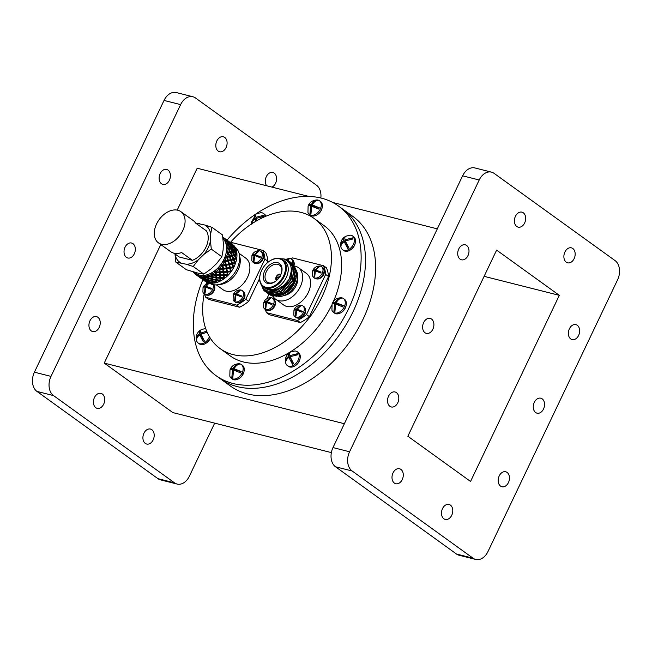 <?xml version="1.0" encoding="UTF-8"?>
<svg xmlns="http://www.w3.org/2000/svg" width="652" height="652" viewBox="0 0 652 652"><rect width="100%" height="100%" fill="white"/><g stroke="black" fill="none" stroke-linecap="round" stroke-linejoin="round"><path stroke-width="0.98" d="M202.845 279.659A104.597 70.807 -54.2 0 0 216.04 375.658L220.4 378.804A104.597 70.807 -54.2 0 0 237.377 386.636A104.597 70.807 -54.2 0 0 346.514 323.938A104.597 70.807 -54.2 0 0 342.765 209.129L352.887 216.431A104.597 70.807 -54.2 0 1 356.636 331.232A104.597 70.807 -54.2 0 1 247.499 393.938A104.597 70.807 -54.2 0 1 230.515 386.098L220.4 378.804A104.597 70.807 -54.2 0 0 237.377 386.636A104.597 70.807 -54.2 0 0 346.514 323.938A104.597 70.807 -54.2 0 0 342.765 209.129L338.404 205.983A104.597 70.807 -54.2 0 0 321.428 198.151A104.597 70.807 -54.2 0 0 227.035 240.132M542.171 398.845A7.726 5.493 -75.8 0 1 543.923 408.046A7.726 5.493 -75.8 0 1 537.02 413.172A7.726 5.493 -75.8 0 1 535.642 412.529A7.726 5.493 -75.8 0 1 533.898 403.327A7.726 5.493 -75.8 0 1 540.801 398.201A7.726 5.493 -75.8 0 1 542.171 398.845M431.518 319.04A7.726 5.493 -75.8 0 1 433.27 328.241A7.726 5.493 -75.8 0 1 426.367 333.376A7.726 5.493 -75.8 0 1 424.99 332.732A7.726 5.493 -75.8 0 1 423.246 323.531A7.726 5.493 -75.8 0 1 430.149 318.396A7.726 5.493 -75.8 0 1 431.518 319.04M572.79 248.493A7.726 5.493 -75.8 0 1 574.534 257.687A7.726 5.493 -75.8 0 1 567.631 262.821A7.726 5.493 -75.8 0 1 566.262 262.177A7.726 5.493 -75.8 0 1 564.51 252.976A7.726 5.493 -75.8 0 1 571.413 247.85A7.726 5.493 -75.8 0 1 572.79 248.493M450.393 505.088A7.726 5.493 -75.8 0 1 452.146 514.289A7.726 5.493 -75.8 0 1 445.243 519.416A7.726 5.493 -75.8 0 1 443.865 518.772A7.726 5.493 -75.8 0 1 442.121 509.571A7.726 5.493 -75.8 0 1 449.024 504.444A7.726 5.493 -75.8 0 1 450.393 505.088M400.907 469.399A7.726 5.493 -75.8 0 1 402.659 478.592A7.726 5.493 -75.8 0 1 395.756 483.727A7.726 5.493 -75.8 0 1 394.378 483.083A7.726 5.493 -75.8 0 1 392.626 473.882A7.726 5.493 -75.8 0 1 399.537 468.747A7.726 5.493 -75.8 0 1 400.907 469.399M523.295 212.797A7.726 5.493 -75.8 0 1 525.047 221.998A7.726 5.493 -75.8 0 1 518.144 227.132A7.726 5.493 -75.8 0 1 516.767 226.488A7.726 5.493 -75.8 0 1 515.023 217.287A7.726 5.493 -75.8 0 1 521.926 212.153A7.726 5.493 -75.8 0 1 523.295 212.797M466.612 245.462A7.726 5.493 -75.8 0 1 468.364 254.663A7.726 5.493 -75.8 0 1 461.461 259.798A7.726 5.493 -75.8 0 1 460.092 259.154A7.726 5.493 -75.8 0 1 458.34 249.952A7.726 5.493 -75.8 0 1 465.243 244.818A7.726 5.493 -75.8 0 1 466.612 245.462M396.424 392.618A7.726 5.493 -75.8 0 1 398.176 401.819A7.726 5.493 -75.8 0 1 391.273 406.954A7.726 5.493 -75.8 0 1 389.896 406.31A7.726 5.493 -75.8 0 1 388.152 397.109A7.726 5.493 -75.8 0 1 395.055 391.974A7.726 5.493 -75.8 0 1 396.424 392.618M507.077 472.423A7.726 5.493 -75.8 0 1 508.829 481.624A7.726 5.493 -75.8 0 1 501.926 486.751A7.726 5.493 -75.8 0 1 500.549 486.107A7.726 5.493 -75.8 0 1 498.804 476.905A7.726 5.493 -75.8 0 1 505.707 471.779A7.726 5.493 -75.8 0 1 507.077 472.423M577.264 325.267A7.726 5.493 -75.8 0 1 579.017 334.468A7.726 5.493 -75.8 0 1 572.114 339.594A7.726 5.493 -75.8 0 1 570.744 338.95A7.726 5.493 -75.8 0 1 568.992 329.749A7.726 5.493 -75.8 0 1 575.895 324.623A7.726 5.493 -75.8 0 1 577.264 325.267M126.415 257.344A7.726 5.493 104.2 0 0 127.784 257.988A7.726 5.493 104.2 0 0 134.695 252.862A7.726 5.493 104.2 0 0 132.943 243.661A7.726 5.493 104.2 0 0 131.565 243.017A7.726 5.493 104.2 0 0 124.662 248.143A7.726 5.493 104.2 0 0 126.415 257.344M271.957 187.108A7.726 5.493 104.2 0 0 276.456 180.359A7.726 5.493 104.2 0 0 274.207 173.106A7.726 5.493 104.2 0 0 272.838 172.462A7.726 5.493 104.2 0 0 266.285 176.716A7.726 5.493 104.2 0 0 266.652 185.771M145.29 443.384A7.726 5.493 104.2 0 0 146.667 444.036A7.726 5.493 104.2 0 0 153.57 438.902A7.726 5.493 104.2 0 0 151.818 429.701A7.726 5.493 104.2 0 0 150.441 429.057A7.726 5.493 104.2 0 0 143.538 434.191A7.726 5.493 104.2 0 0 145.29 443.384M95.803 407.696A7.726 5.493 104.2 0 0 97.172 408.339A7.726 5.493 104.2 0 0 104.075 403.213A7.726 5.493 104.2 0 0 102.331 394.012A7.726 5.493 104.2 0 0 100.954 393.368A7.726 5.493 104.2 0 0 94.051 398.494A7.726 5.493 104.2 0 0 95.803 407.696M218.192 151.101A7.726 5.493 104.2 0 0 219.561 151.745A7.726 5.493 104.2 0 0 226.472 146.618A7.726 5.493 104.2 0 0 224.72 137.417A7.726 5.493 104.2 0 0 223.343 136.773A7.726 5.493 104.2 0 0 216.44 141.9A7.726 5.493 104.2 0 0 218.192 151.101M161.509 183.766A7.726 5.493 104.2 0 0 162.886 184.41A7.726 5.493 104.2 0 0 169.789 179.284A7.726 5.493 104.2 0 0 168.037 170.082A7.726 5.493 104.2 0 0 166.667 169.439A7.726 5.493 104.2 0 0 159.756 174.565A7.726 5.493 104.2 0 0 161.509 183.766M91.321 330.923A7.726 5.493 104.2 0 0 92.69 331.566A7.726 5.493 104.2 0 0 99.601 326.432A7.726 5.493 104.2 0 0 97.849 317.239A7.726 5.493 104.2 0 0 96.472 316.595A7.726 5.493 104.2 0 0 89.569 321.721A7.726 5.493 104.2 0 0 91.321 330.923M331.363 452.602L172.829 412.577L104.23 363.099L344.362 423.727M177.205 210.099L197.181 168.232L308.934 196.448M332.683 202.446L437.313 228.86M160.783 244.533L104.23 363.099M320.849 198.004A14.597 10.375 104.2 0 0 316.464 185.209L195.502 97.971A14.597 10.375 104.2 0 0 192.91 96.749A14.597 10.375 104.2 0 0 180.62 104.613L50.995 376.383A14.597 10.375 104.2 0 0 53.545 395.601L174.508 482.839A14.597 10.375 104.2 0 0 177.1 484.053A14.597 10.375 104.2 0 0 189.382 476.188L214.687 423.14M192.91 96.749L176.325 92.56A14.597 10.375 104.2 0 0 164.035 100.424L180.62 104.613M164.035 100.424L34.409 372.194A14.597 10.375 104.2 0 0 36.952 391.412L157.914 478.649A14.597 10.375 104.2 0 0 160.514 479.864L177.1 484.053M494.086 173.35L615.048 260.588A14.597 10.375 -75.8 0 1 617.591 279.806L487.965 551.576A14.597 10.375 -75.8 0 1 475.675 559.44A14.597 10.375 -75.8 0 1 473.083 558.218L352.121 470.98A14.597 10.375 -75.8 0 1 349.578 451.771L479.204 180.001A14.597 10.375 -75.8 0 1 491.486 172.136A14.597 10.375 -75.8 0 1 494.086 173.35M475.675 559.44L459.089 555.251A14.597 10.375 -75.8 0 1 456.498 554.029L335.535 466.791A14.597 10.375 -75.8 0 1 332.985 447.582L462.618 175.812A14.597 10.375 -75.8 0 1 474.901 167.947L491.486 172.136M559.326 295.34L470.548 481.453L407.842 436.237L496.62 250.115L559.326 295.34L484.11 276.342M204.206 293.84A80.269 54.336 -54.2 0 0 220.107 348.6A80.269 54.336 -54.2 0 0 233.139 354.615A80.269 54.336 -54.2 0 0 316.888 306.489A80.269 54.336 -54.2 0 0 314.011 218.387A80.269 54.336 -54.2 0 0 300.979 212.373A80.269 54.336 -54.2 0 0 230.335 242.511M220.107 348.6L230.27 355.927A80.269 54.336 -54.2 0 0 243.302 361.942A80.269 54.336 -54.2 0 0 331.64 305.307M216.04 375.658A104.597 70.807 -54.2 0 0 233.017 383.498A104.597 70.807 -54.2 0 0 342.161 320.792A104.597 70.807 -54.2 0 0 338.404 205.983M333.433 301.436A80.269 54.336 -54.2 0 0 324.174 225.714L314.011 218.387M274.215 294.761L274.443 294.924A16.683 11.296 -54.2 0 0 274.924 295.242M277.809 296.31A16.683 11.296 -54.2 0 0 288.795 292.781A16.683 11.296 -54.2 0 0 296.456 282.161A16.683 11.296 -54.2 0 0 296.636 271.232M293.164 267.312A16.683 11.296 125.8 0 1 293.954 268.078M294.166 268.331A16.683 11.296 125.8 0 1 294.655 268.983M295.332 270.172A16.683 11.296 125.8 0 1 295.837 271.493M296.057 272.34A16.683 11.296 125.8 0 1 295.079 281.664M287.988 291.558A16.683 11.296 125.8 0 1 281.656 295.038M277.654 295.552A16.683 11.296 125.8 0 1 275.918 295.291A16.683 11.296 125.8 0 1 275.877 295.274M276.668 296.326L272.732 295.38M272.454 295.242L271.053 294.256M270.914 294.125L270.148 293.335M269.773 294.794L272.935 296.261L284.443 293.465L293.881 282.202L295.6 268.991L291.591 262.919M266.872 298.697L269.015 294.199L272.748 296.13L284.256 293.327L293.693 282.072L295.413 268.86L290.8 262.397M268.233 293.685L271.403 295.152L282.911 292.357L292.34 281.093L294.06 267.882L290.058 261.811M267.491 293.098L271.216 295.022L282.723 292.218L292.153 280.963L293.873 267.752L289.268 261.289M266.701 292.577L269.863 294.044L281.371 291.248L290.808 279.985L292.528 266.774L288.518 260.702M265.959 291.99L269.675 293.913L281.183 291.11L290.621 279.855L292.34 266.644L288.428 260.637L285.226 259.146L282.707 258.795M265.185 291.485L268.331 292.935L273.147 293.001A19.307 13.073 -54.2 0 1 268.241 292.878A19.307 13.073 -54.2 0 1 265.111 291.428A19.307 13.073 -54.2 0 1 263.579 290.034L268.176 292.34C272.911 292.87 277.556 290.751 282.112 286A17.906 12.119 125.8 0 1 267.996 291.028A17.906 12.119 125.8 0 1 265.095 289.692A17.906 12.119 125.8 0 1 262.78 287.157L262.088 285.82M261.248 284.728L263.579 290.034M284.003 260.686A16.716 11.32 125.8 0 1 285.511 278.966A16.716 11.32 125.8 0 1 267.793 289.472A16.716 11.32 125.8 0 1 264.492 287.744M280.678 258.73L283.824 258.991L287.092 260.49L290.336 264.769C291.599 267.842 291.525 271.745 290.116 276.472C288.983 280.058 286.75 283.62 283.408 287.157C279.488 290.466 278.404 291.648 273.147 293.001M268.322 262.014A16.683 11.296 125.8 0 1 268.42 261.941A16.683 11.296 125.8 0 1 280.067 258.542A16.683 11.296 125.8 0 1 282.772 259.798L284.614 261.126A16.683 11.296 125.8 0 1 285.217 279.439A16.683 11.296 125.8 0 1 267.809 289.439A16.683 11.296 125.8 0 1 265.103 288.184L263.253 286.856A16.683 11.296 125.8 0 1 260.759 272.56A16.683 11.296 125.8 0 1 260.8 272.438M282.772 259.798A16.683 11.296 125.8 0 1 283.367 278.102A16.683 11.296 125.8 0 1 265.967 288.102A16.683 11.296 125.8 0 1 263.253 286.856M279.431 258.828A16.064 10.872 125.8 0 1 283.596 275.829A16.064 10.872 125.8 0 1 265.853 287.296A16.064 10.872 125.8 0 1 260.841 272.324A16.064 10.872 125.8 0 1 268.216 262.096A16.064 10.872 125.8 0 1 279.431 258.828M267.687 283.457A11.736 7.946 125.8 0 1 264.639 271.036A11.736 7.946 125.8 0 1 277.605 262.658A11.736 7.946 125.8 0 1 281.265 273.595A11.736 7.946 125.8 0 1 275.877 281.069A11.736 7.946 125.8 0 1 267.687 283.457M281.175 273.848A10.465 7.082 -54.2 0 0 279.692 265.242A10.465 7.082 -54.2 0 0 277.825 264.337A10.465 7.082 -54.2 0 0 266.831 270.743A10.465 7.082 -54.2 0 0 267.45 282.21A10.465 7.082 -54.2 0 0 268.983 282.878A10.465 7.082 -54.2 0 0 276.089 280.906M280.336 276.366L280.36 274.182A3.708 2.51 125.8 0 1 280.898 274.443A3.708 2.51 125.8 0 1 280.93 274.468L280.898 274.443M277.059 280.042A3.089 2.095 125.8 0 1 276.587 277.002L278.151 277.776A1.85 1.255 -54.2 0 0 278.045 279.015M278.151 277.776L278.706 278.217M278.901 277.964L276.66 276.831A3.089 2.095 125.8 0 1 279.969 274.696L280.156 276.318M280.001 276.309A1.85 1.255 -54.2 0 0 278.265 277.548M294.598 266.04A19.462 13.17 125.8 0 1 298.404 267.646A19.462 13.17 125.8 0 1 300.287 286.774A19.462 13.17 125.8 0 1 275.641 299.211A19.462 13.17 125.8 0 1 273.017 296.285M275.641 299.211L283.62 304.973A19.462 13.17 -54.2 0 0 308.274 292.536A19.462 13.17 -54.2 0 0 306.391 273.4L298.404 267.646M290.939 258.771A38.313 25.933 125.8 0 1 292.609 257.915L323.514 265.714L326.416 267.809A38.313 25.933 125.8 0 1 328.551 276.521L309.398 316.676A38.313 25.933 125.8 0 1 300.311 322.553L269.406 314.753L266.497 312.658A38.313 25.933 125.8 0 1 265.34 309.472M323.514 265.714A38.313 25.933 125.8 0 1 325.65 274.427L328.551 276.521M325.65 274.427L306.497 314.582L309.398 316.676M306.497 314.582A38.313 25.933 125.8 0 1 297.402 320.458L300.311 322.553M297.402 320.458L266.497 312.658M284.394 295.397A13.342 9.03 -54.2 0 0 297.548 277.157M296.415 282.275A16.064 10.872 125.8 0 1 296.375 282.397A16.064 10.872 125.8 0 1 288.991 292.626A16.064 10.872 125.8 0 1 288.893 292.699M286.587 291.917A13.342 9.03 -54.2 0 0 295.217 278.616M295.226 276.301A13.342 9.03 -54.2 0 0 294.459 273.392M293.889 272.397A13.342 9.03 -54.2 0 0 292.984 271.33M280.099 274.728A3.089 2.095 125.8 0 1 280.662 275.046M275.503 295.169A16.683 11.296 125.8 0 1 274.484 294.785M275.91 295.323A16.716 11.32 -54.2 0 0 277.467 295.568M279.83 295.478A16.716 11.32 -54.2 0 0 280.327 295.397M281.477 295.128A16.716 11.32 -54.2 0 0 287.304 292.129M287.019 292.357L287.573 291.917A16.716 11.32 -54.2 0 0 295.25 281.273L287.019 292.357L277.931 296.285M293.816 265.12L296.652 271.289L295.519 280.523M282.112 286L278.909 288.608L268.249 291.216L265.25 289.806M291.175 271.517L289.178 279.26L279.553 290.279M291.998 276.872L290.719 280.368L282.006 290.808M293.539 277.98L292.251 281.477L283.547 291.917M279.537 293.979L272.145 294.329M271.762 294.191L270.018 293.245M295.071 279.089L293.791 282.585L285.087 293.025M281.069 295.087L273.685 295.438M273.302 295.299L271.305 294.166M271.509 294.305L273.775 295.307M274.296 295.438L284.671 292.764L293.408 282.308L294.989 270.05L293.922 267.369M276.562 280.458L276.595 280.474A3.708 2.51 125.8 0 1 276.562 280.458A3.708 2.51 125.8 0 1 276.163 276.896L276.587 277.002M276.872 277.141L276.244 276.725A3.708 2.51 125.8 0 1 280.23 274.15L280.336 274.223M280.23 274.15L279.969 274.696M276.244 276.725L276.66 276.831M194.239 272.202L195.967 273.449A22.087 14.955 -54.2 0 0 199.553 275.103A22.087 14.955 -54.2 0 0 222.006 262.821A22.087 14.955 -54.2 0 0 222.976 238.608M209.007 282.854L209.031 282.87A22.087 14.955 -54.2 0 0 212.617 284.525A22.087 14.955 -54.2 0 0 235.657 271.305A22.087 14.955 -54.2 0 0 234.891 247.059M216.309 284.875L222.911 289.643A19.462 13.17 -54.2 0 0 226.073 291.102A19.462 13.17 -54.2 0 0 246.374 279.431A19.462 13.17 -54.2 0 0 245.682 258.078L239.072 253.31M158.436 242.846L170.775 251.745A19.218 13.007 -54.2 0 0 173.897 253.18A19.218 13.007 -54.2 0 0 181.598 252.536L192.389 260.319A19.218 13.007 -54.2 0 0 206.423 230.898L195.633 223.114A19.218 13.007 125.8 0 0 193.261 220.572L180.914 211.672A19.218 13.007 -54.2 0 0 177.8 210.229A19.218 13.007 -54.2 0 0 157.743 221.753A19.218 13.007 -54.2 0 0 158.436 242.846A19.218 13.007 -54.2 0 0 161.557 244.28A19.218 13.007 -54.2 0 0 181.606 232.764A19.218 13.007 -54.2 0 0 180.914 211.672M192.389 260.319L179.202 256.986L173.937 253.196M193.326 271.965A23.105 15.64 -54.2 0 0 194.239 273.139L195.404 273.457L194.695 273.522L194.345 272.569L194.239 273.139M197.931 275.829A23.105 15.64 -54.2 0 0 199.724 276.448A23.105 15.64 -54.2 0 0 199.838 276.472L200.808 277.597L198.029 275.967L197.776 275.071L197.328 275.446L197.98 275.331L197.36 275.625L197.882 276.089L195.975 274.712A23.105 15.64 -54.2 0 1 195.168 274.068L195.103 273.327L194.695 273.522M195.975 274.712A23.105 15.64 -54.2 0 0 196.757 275.225L198.681 275.975M197.328 275.446L196.822 274.582L196.757 275.225M208.787 282.927L205.869 281.24L206.88 282.283A23.105 15.64 -54.2 0 0 208.673 282.895A23.105 15.64 -54.2 0 0 208.787 282.927L209.463 282.699M205.706 281.68L204.924 281.167A23.105 15.64 -54.2 0 0 205.706 281.68L206.44 281.509M225.03 278.013A22.087 14.955 -54.2 0 0 225.127 277.939A22.087 14.955 -54.2 0 0 235.274 263.873A22.087 14.955 -54.2 0 0 235.323 263.742M232.829 245.07L232.764 244.321A23.105 15.64 -54.2 0 0 231.957 243.677L230.066 242.316M234.899 246.872A23.105 15.64 -54.2 0 0 233.693 245.25L232.381 244.63L234.899 246.872L234.891 247.581M235.421 248.575L235.225 247.556L234.475 247.573L234.696 246.872M236.529 251.933L236.309 250.099A23.105 15.64 -54.2 0 0 235.551 248.086L235.062 247.564L233.131 247.654L233.4 246.953L231.232 244.582L230.36 244.598L230.572 243.897L228.265 241.656L231.444 243.954L231.533 244.687L231.68 243.987L229.235 241.884L231.68 243.987M236.863 255.763L236.945 253.872A23.105 15.64 -54.2 0 0 236.66 251.55L236.244 250.979L233.978 251.191L234.37 250.515L232.495 247.931L231.59 247.874L231.925 247.181L229.903 244.696L229.015 244.679L229.284 243.978L227.116 241.607L226.244 241.631L225.951 240.417L225.274 240.653L226.187 241.036L225.812 241.639L226.831 241.623L226.244 241.631L229.569 244.744L236.171 254.606L236.611 253.962L234.891 251.289M236.399 259.895L236.774 258.013A23.105 15.64 -54.2 0 0 236.969 255.486L236.627 254.883L234.052 255.136L234.524 254.524L232.968 251.786L232.055 251.631L232.487 250.987L230.775 248.322L229.863 248.216L230.246 247.548L228.379 244.956L227.475 244.899L227.361 243.652L226.635 243.824L227.442 244.37L226.92 245.005L230.947 244.59L230.36 244.598L228.021 241.631L227.116 241.607M204.516 279.504L204.263 278.526L201.338 277.206L201.639 278.045L204.516 279.504L205.201 279.341L204.565 276.538L211.892 278.926L221.476 280.45A23.105 15.64 -54.2 0 0 223.742 278.991L225.209 277.874A23.105 15.64 -54.2 0 0 227.32 275.992L228.648 274.622A23.105 15.64 -54.2 0 0 230.506 272.406L231.647 270.841A23.105 15.64 -54.2 0 0 233.172 268.38L234.06 266.684A23.105 15.64 -54.2 0 0 235.193 264.093L235.796 262.348A23.105 15.64 -54.2 0 0 236.472 259.732L236.195 259.105L233.326 259.333L233.881 258.803L232.634 255.983L231.729 255.731L232.242 255.152L230.841 252.365L229.928 252.169L230.409 251.558L228.852 248.811L227.939 248.665L227.996 247.418L227.23 247.515L227.915 248.216L227.246 248.836L230.352 248.42L235.845 258.697L236.366 258.127L234.964 255.339M235.168 264.15L235.494 263.253L234.744 262.943L235.323 262.471L234.223 259.635M208.811 278.176L208.281 275.812L215.763 277.304L223.978 277.801L224.508 278.42L225.258 277.833M210.563 282.903L209.537 283.033L208.958 281.02L208.379 281.501L205.453 280.181L205.763 281.02L210.14 283.172A23.105 15.64 -54.2 0 0 212.291 283.278L213.09 283.196L212.576 280.743L217.605 282.234A23.105 15.64 -54.2 0 0 219.936 281.265L221.607 280.327M212.886 283.009L212.805 282.479L213.774 283.155A23.105 15.64 -54.2 0 0 216.056 282.715L217.833 282.039M213.09 283.196L214.092 282.911M200.498 276.505L201.256 276.937L200.955 275.967L200.498 276.505L199.846 275.763L199.838 276.472M201.199 276.725A23.105 15.64 -54.2 0 0 203.342 276.823L204.011 277.067L204.483 275.983L204.052 276.676L203.277 276.073L203.342 276.823M204.858 277.002L204.483 275.983M204.826 276.709A23.105 15.64 -54.2 0 0 207.116 276.261L207.801 276.424L208.216 275.111L207.841 275.935L206.961 275.494L207.116 276.261M208.681 276.155L208.216 275.111M208.656 275.788A23.105 15.64 -54.2 0 0 210.987 274.81L211.672 274.899L211.998 273.392L211.704 274.321L210.743 274.052L210.987 274.81M212.674 276.888L211.998 273.392M212.528 273.995A23.105 15.64 -54.2 0 0 214.793 272.536L215.47 272.56L215.649 270.906L215.47 271.9L214.459 271.811L214.793 272.536M212.552 274.435L216.513 274.761L215.747 271.86L216.309 271.925L216.26 271.419L215.649 270.906M216.26 271.419A23.105 15.64 -54.2 0 0 218.371 269.537L219.023 269.504L219.023 267.752L218.966 268.787L217.939 268.868L218.371 269.537M216.309 271.925L220.148 271.892L219.871 269.455L219.17 268.811L219.781 268.73L219.7 268.168L219.023 267.752M219.7 268.168A23.105 15.64 -54.2 0 0 221.566 265.951L222.169 265.877L221.957 264.068L222.047 265.111L221.036 265.348L221.566 265.951M219.781 268.73L223.416 268.404L222.968 265.772L222.193 265.209L222.813 264.981L222.699 264.386L221.957 264.068M222.699 264.386A23.105 15.64 -54.2 0 0 224.223 261.925L224.777 261.819L224.337 260.026L224.581 261.028L223.612 261.403L224.223 261.925M222.813 264.981L226.187 264.443L225.502 261.68L224.671 261.216L225.282 260.857L225.111 260.229L224.337 260.026M225.111 260.229A23.105 15.64 -54.2 0 0 226.244 257.638L227.083 256.529L226.057 255.796L226.456 256.733L225.559 257.222L226.244 257.638M226.847 255.894A23.105 15.64 -54.2 0 0 227.532 253.278L228.127 252.185L227.035 251.566L227.581 252.397L226.79 252.968L227.532 253.278M227.825 251.558A23.105 15.64 -54.2 0 0 228.029 249.04M227.996 247.418A23.105 15.64 -54.2 0 0 227.711 245.103M227.361 243.652A23.105 15.64 -54.2 0 0 226.603 241.639M225.951 240.417A23.105 15.64 -54.2 0 0 224.744 238.803L227.328 240.979L227.409 241.713L227.564 241.02L225.119 238.909L228.298 241.207L228.412 241.973L228.493 241.289L226.456 239.797M224.19 238.347L224.288 238.999L224.378 238.314L223.212 238.135L224.19 238.347L223.978 238.893L224.744 238.803M223.815 237.874A23.105 15.64 -54.2 0 0 223.008 237.23A23.105 15.64 -54.2 0 0 222.797 237.075M198.656 276.644L201.338 278.437L198.656 276.644M204.932 280.564L201.745 278.274L204.598 279.765L204.932 280.564L205.649 280.417M200.808 277.597L201.533 277.442M209.414 282.609L208.681 279.504L208.135 280.034L208.322 281.183L205.372 279.904L204.842 278.054L204.263 278.526M208.322 281.183L209.194 281.534L208.281 275.812L207.841 275.935M208.632 282.471L208.379 281.501M209.259 281.86L212.291 283.278M213.098 282.944L212.576 280.743L212.202 282.642L212.805 282.479L212.25 283.009M195.551 273.767L194.785 273.612M198.697 276.513L197.898 276.089M205.461 281.403L202.275 279.113L205.461 281.403L206.219 281.273L205.6 281.566M202.104 278.298L201.476 278.6L202.006 279.064L198.819 276.766L201.981 279.048L202.796 278.95M209.316 282.316L208.721 282.74M202.813 279.48L202.022 279.056M224.378 238.314L225.136 239.447L225.16 238.779L223.008 237.23M225.16 238.779L225.657 239.284M228.493 241.289L229.251 242.422L229.276 241.753L225.951 239.349M229.276 241.753L229.773 242.251M227.564 241.02L228.298 241.207M226.456 240.93L227.328 240.979M226.187 241.036L225.812 241.639L226.244 241.631M230.05 242.308L232.764 244.321M232.528 244.94L232.617 244.255M230.572 243.897L231.444 243.954M229.284 243.978L230.295 243.905M227.801 244.207L228.966 244.019M228.371 248.021L229.838 247.646L228.004 245.038M229.838 247.646L229.863 248.216L233.693 247.711L235.714 250.841L236.04 250.148L234.019 247.67M227.442 244.37L226.92 245.005M231.925 247.181L233.082 246.994L230.947 244.59L229.903 244.696M233.082 246.994L233.131 247.654L235.062 247.564L234.475 247.573L232.136 244.598L231.232 244.582M233.4 246.953L234.418 246.872M228.379 244.956L229.569 244.744M230.246 247.548L231.558 247.255M228.127 252.185L229.903 251.696L228.387 248.942M229.903 251.696L234.973 263.457L232.715 263.995L231.81 263.465M227.915 248.216L227.246 248.836M232.495 247.931L233.693 247.711M234.37 250.515L235.682 250.221M230.775 248.322L232.12 248.004M232.487 250.987L233.954 250.612M228.852 248.811L230.352 248.42M230.409 251.558L232.03 251.11M227.083 256.529L229.765 255.828L228.518 253.009L227.605 252.756L236.244 250.979M229.17 255.992L227.955 253.163M227.581 252.397L226.79 252.968M232.968 251.786L234.475 251.395M234.524 254.524L236.154 254.076M230.841 252.365L232.503 251.908M232.242 255.152L234.027 254.663M228.518 253.009L230.335 252.511M229.765 255.828L231.696 255.307M225.282 260.857L228.33 260.189L227.385 257.361L226.505 257.002L229.211 256.358L230.621 259.977L231.199 259.496L230.107 256.668L229.211 256.358L236.627 254.883M226.741 257.516L227.695 260.498M226.456 256.733L225.559 257.222M236.366 258.127L236.774 258.013M232.634 255.983L234.451 255.478M233.881 258.803L235.812 258.273M230.107 256.668L232.079 256.13M231.199 259.496L233.286 258.958M227.385 257.361L229.504 256.823M228.33 260.189L230.563 259.659M236.961 254.736L236.171 254.606L236.839 254.443M223.416 268.404L226.937 267.956L224.671 261.216L227.735 260.613L227.907 261.175L227.735 260.613L230.621 259.977L231.851 263.579L232.454 263.163L231.501 260.327L230.621 259.977L235.845 258.697L236.195 259.105M225.437 264.573L224.777 261.819M224.581 261.028L223.612 261.403M229.406 263.824L228.591 261.02L227.735 260.613L228.787 264.182L231.778 263.318L232.022 264.142L231.851 263.579L235.665 262.732M226.187 264.443L228.689 263.97L227.817 260.898M228.689 263.97L229.683 267.711L228.787 264.182L231.851 263.579L232.911 267.157L233.522 266.798L232.715 263.995M235.323 262.471L235.796 262.348M231.501 260.327L233.62 259.789M232.454 263.163L234.687 262.626M228.591 261.02L230.857 260.49M225.502 261.68L227.907 261.175M236.627 258.917L235.845 258.697L236.643 258.494M219.023 269.504L219.276 271.917L223.897 271.697L222.193 265.209L225.568 264.736L226.146 268.062M222.601 268.485L222.169 265.877M222.047 265.111L221.036 265.348M223.897 271.697L227.54 271.371L225.568 264.736L232.022 264.142L233.017 267.76L230.49 268.216L229.683 267.711L230.303 267.41L229.626 264.647M233.522 266.798L234.06 266.684M235.193 264.093L234.973 263.457M230.303 267.41L232.805 266.945M226.374 265.25L228.901 264.785M226.937 267.956L229.553 267.54M222.968 265.772L225.608 265.372M216.513 274.761L220.425 274.899L219.17 268.811L222.797 268.559L223.049 271.754M218.966 268.787L217.939 268.868M220.425 274.899L224.264 274.859L222.797 268.559L226.309 268.176L226.717 271.46M224.068 278.746L224.337 275.56L223.677 274.867L223.294 271.778L223.4 274.883L228.013 274.671L226.309 268.176L229.683 267.711L230.433 271.15L229.683 267.711L233.946 266.961M231.093 271.631L230.433 271.15L231.052 270.922L230.49 268.216M231.052 270.922L231.647 270.841M233.172 268.38L233.017 267.76M227.083 268.738L229.724 268.347M227.54 271.371L230.262 271.036M223.538 269.162L226.285 268.844M219.871 269.455L222.715 269.243M220.148 271.892L220.572 271.876M233.628 267.556L232.911 267.157L233.229 268.339M216.668 277.41L215.47 271.9M215.616 274.704L215.47 272.56M220.629 277.728L219.561 271.9L219.537 274.883M227.654 272.128L230.409 271.819L230.506 272.406M228.013 274.671L228.648 274.622M228.013 275.307L227.409 274.753L226.92 271.525L227.173 274.72M223.986 272.43L226.831 272.21M224.264 274.859L224.94 274.834M220.213 272.585L223.139 272.479M216.358 272.585L219.341 272.601M230.645 272.275L230.409 271.819M212.797 279.121L211.704 274.321M211.77 276.741L211.672 274.899M216.798 279.855L215.983 274.622L215.763 277.304M220.792 280.376L219.863 274.834L219.732 277.679M224.337 275.56L227.255 275.446L227.32 275.992M224.541 277.866L225.209 277.874M220.669 278.355L223.709 278.502L223.677 274.867L223.66 277.85M220.474 275.56L223.465 275.576M216.554 275.38L219.594 275.535M212.585 275.014L215.649 275.315M227.548 275.796L227.409 274.753L227.255 275.446M207.906 277.923L207.801 276.424M212.927 281.142L212.226 276.611L211.892 278.926M216.92 282.096L216.179 277.198L215.885 279.708M223.742 278.991L223.709 278.502M220.743 280.841L220.099 277.597L219.887 280.278M216.7 277.98L219.773 278.282M212.707 277.418L215.796 277.874M208.705 276.635L211.794 277.255M216.823 280.384L219.936 281.265M208.974 279.969L208.461 277.768L208.086 279.667L212.022 280.898L212.397 278.779L212.576 280.743L212.022 280.898M216.888 282.455L216.35 279.578L216.008 281.9M201.085 276.375L204.198 278.217L204.842 278.054L204.565 276.538L204.052 276.676M204.198 278.217L204.011 277.067M204.899 277.377L207.939 278.347M205.078 278.567L208.086 279.667M212.829 279.602L215.91 280.23M208.844 278.6L211.916 279.398M220.352 280.988L220.294 280.173L219.911 280.841M205.135 278.893L208.135 280.034M216.056 282.715L212.959 281.574M209.194 281.534L212.202 282.642M209.023 280.344L212.063 281.314M216.57 282.43L216.513 281.754L216.04 282.365M193.228 266.497L198.379 259.757L204.019 254.321L211.289 249.105L210.449 240.849L210.645 234.035L211.924 227.303L222.495 234.924L223.326 243.18L223.131 249.993L221.851 256.725L216.7 263.465L211.061 268.901L203.799 274.117L198.868 273.367L186.382 269.724L175.812 262.104L186.187 264.223L193.228 266.497L203.799 274.117M219.153 284.476A19.462 13.17 -54.2 0 0 235.356 274.622A19.462 13.17 -54.2 0 0 239.594 256.138M211.289 249.105L221.851 256.725M211.924 227.303L204.883 225.03L195.576 223.025M174.972 253.848L175.812 262.104M199.439 223.66A22.478 15.216 -54.2 0 0 196.684 223.872M174.989 253.954A22.478 15.216 -54.2 0 0 180.743 262.854M186.187 264.223A22.478 15.216 -54.2 0 0 198.379 259.757M204.019 254.321A22.478 15.216 -54.2 0 0 210.449 240.849M210.645 234.035A22.478 15.216 -54.2 0 0 204.883 225.03M206.717 282.186L206.154 283.367M204.622 294.142A38.313 25.933 -54.2 0 0 205.787 297.328L236.692 305.128A38.313 25.933 -54.2 0 0 245.788 299.252L264.94 259.105A38.313 25.933 -54.2 0 0 262.805 250.392L231.9 242.585A38.313 25.933 -54.2 0 0 231.036 243.017M262.805 250.392L265.706 252.487A38.313 25.933 -54.2 0 1 267.842 261.199L264.94 259.105M245.788 299.252L248.689 301.346L259.635 278.412M266.864 263.253L267.842 261.199M236.692 305.128L239.594 307.222A38.313 25.933 -54.2 0 0 248.689 301.346M205.787 297.328L208.697 299.423L239.594 307.222M223.612 274.875L228.632 274.679M219.488 271.9L231.566 271.004M312.667 270.743L312.512 275.796A6.691 4.531 -54.2 0 0 313.726 277.499A6.691 4.531 -54.2 0 0 322.202 273.229A6.691 4.531 -54.2 0 0 321.55 266.652A6.691 4.531 -54.2 0 0 319.553 266.04C316.652 266.179 314.5 267.45 313.09 269.855L315.12 269.838L319.04 266.228A5.909 4.002 125.8 0 1 319.7 266.399L315.78 270.001L321.102 272.112A5.909 4.002 125.8 0 1 320.914 272.544A5.909 4.002 125.8 0 1 320.694 272.976L315.372 270.865L314.729 276.831A5.909 4.002 125.8 0 1 314.06 276.668L314.712 270.694L312.658 270.947M312.813 270.588A5.909 4.002 125.8 0 1 312.854 270.515A5.909 4.002 125.8 0 1 313.074 270.083L316.864 270.784M313.726 277.499L314.818 278.29A6.691 4.531 -54.2 0 0 323.294 274.011A6.691 4.531 -54.2 0 0 322.642 267.434L321.55 266.652M315.78 270.001L317.418 271.183L321.102 272.112M315.12 269.838L316.758 271.012M318.787 266.758L319.04 266.228M314.712 270.694L315.266 271.102M314.06 276.668L314.533 275.674M316.905 278.901A6.202 4.197 -54.2 0 0 322.862 275.845A6.202 4.197 -54.2 0 0 323.881 269.227M294.036 265.356A6.202 4.197 -54.2 0 0 293.693 261.607M298.2 318.127A6.202 4.197 -54.2 0 0 304.15 315.063A6.202 4.197 -54.2 0 0 305.177 308.453M268.013 310.499A6.202 4.197 -54.2 0 0 273.962 307.442A6.202 4.197 -54.2 0 0 274.981 300.833M293.653 264.908A6.691 4.531 -54.2 0 0 292.455 259.814L291.362 259.031A6.691 4.531 -54.2 0 0 289.358 258.42L285.837 259.325M292.65 263.783A6.691 4.531 -54.2 0 0 291.362 259.031M285.943 260.637L288.852 258.608A5.909 4.002 125.8 0 1 289.512 258.771L287.385 259.985M288.6 259.137L288.852 258.608M293.962 309.969L293.808 315.022A6.691 4.531 -54.2 0 0 295.022 316.725A6.691 4.531 -54.2 0 0 303.49 312.455A6.691 4.531 -54.2 0 0 302.846 305.878A6.691 4.531 -54.2 0 0 300.841 305.266C297.948 305.405 295.796 306.676 294.386 309.072L296.407 309.056L300.327 305.454A5.909 4.002 125.8 0 1 300.996 305.617L297.076 309.227L302.398 311.338A5.909 4.002 125.8 0 1 302.202 311.77A5.909 4.002 125.8 0 1 301.982 312.202L296.66 310.091L296.016 316.057A5.909 4.002 125.8 0 1 295.356 315.886L296 309.92L293.954 310.173M294.109 309.814A5.909 4.002 125.8 0 1 294.142 309.741A5.909 4.002 125.8 0 1 294.362 309.309L298.16 310.01M295.022 316.725L296.106 317.516A6.691 4.531 -54.2 0 0 304.582 313.237A6.691 4.531 -54.2 0 0 303.938 306.66L302.846 305.878M297.076 309.227L298.714 310.409L302.398 311.338M296.407 309.056L298.045 310.238M300.075 305.984L300.327 305.454M296 309.92L296.562 310.328M295.356 315.886L295.829 314.9M263.767 302.349L263.62 307.394A6.691 4.531 -54.2 0 0 264.826 309.105A6.691 4.531 -54.2 0 0 273.302 304.834A6.691 4.531 -54.2 0 0 272.658 298.257A6.691 4.531 -54.2 0 0 270.653 297.638C267.752 297.785 265.6 299.056 264.199 301.452L266.22 301.436L270.14 297.834A5.909 4.002 125.8 0 1 270.808 297.997L266.888 301.607L272.21 303.718A5.909 4.002 125.8 0 1 272.014 304.15A5.909 4.002 125.8 0 1 271.794 304.574L266.472 302.463L265.829 308.437A5.909 4.002 125.8 0 1 265.16 308.266L265.812 302.3L263.758 302.552M263.921 302.194A5.909 4.002 125.8 0 1 263.954 302.112A5.909 4.002 125.8 0 1 264.174 301.689L267.972 302.389M264.826 309.105L265.918 309.887A6.691 4.531 -54.2 0 0 274.394 305.617A6.691 4.531 -54.2 0 0 273.742 299.04L272.658 298.257M266.888 301.607L268.518 302.789L272.21 303.718M266.22 301.436L267.858 302.618M269.887 298.363L270.14 297.834M265.812 302.3L266.375 302.707M265.16 308.266L265.633 307.271M332.072 303.848L331.925 310.173A8.517 5.762 -54.2 0 0 333.457 312.332A8.517 5.762 -54.2 0 0 344.248 306.896A8.517 5.762 -54.2 0 0 343.425 298.526A8.517 5.762 -54.2 0 0 340.89 297.744C337.027 298.037 334.305 299.627 332.707 302.512L332.716 302.903C332.504 302.194 333.351 302.055 335.267 302.504C336.579 299.977 338.306 298.445 340.458 297.899A7.775 5.265 125.8 0 1 341.452 298.151C339.309 298.681 337.581 300.222 336.261 302.756L343.27 305.568A7.775 5.265 125.8 0 1 342.985 306.22A7.775 5.265 125.8 0 1 342.65 306.864L335.65 304.052L334.908 311.868A7.775 5.265 125.8 0 1 333.914 311.615L334.655 303.799C332.74 303.351 331.892 303.482 332.096 304.199M332.349 303.62A7.775 5.265 125.8 0 1 332.381 303.539A7.775 5.265 125.8 0 1 332.716 302.903L337.663 303.759M333.457 312.332L334.549 313.115A8.517 5.762 -54.2 0 0 345.332 307.679A8.517 5.762 -54.2 0 0 344.509 299.309L343.425 298.526M335.267 302.504L337.491 304.109M340.108 298.624L340.458 297.899M334.655 303.799L335.495 304.402M333.914 311.615L334.59 310.189M336.261 302.756L338.486 304.362L343.27 305.568M340.906 312.699A7.416 5.02 -54.2 0 0 346.122 305.47M340.947 247.157A8.517 5.762 -54.2 0 0 341.077 247.605A8.517 5.762 -54.2 0 0 342.618 249.765A8.517 5.762 -54.2 0 0 350.825 247.899A8.517 5.762 -54.2 0 0 354.248 238.559A8.517 5.762 -54.2 0 0 352.577 235.951A8.517 5.762 -54.2 0 0 350.042 235.176L345.642 236.277M345.992 236.146C344.908 236.448 344.598 237.662 345.055 239.789L352.756 237.858A7.775 5.265 125.8 0 1 352.919 238.387A7.775 5.265 125.8 0 1 353.025 238.95L345.324 240.881L348.828 247.736A7.775 5.265 125.8 0 1 347.695 248.469L344.183 241.623C341.982 243.147 340.898 244.859 340.931 246.766A7.775 5.265 125.8 0 1 340.768 246.236A7.775 5.265 125.8 0 1 340.662 245.674C340.621 243.775 341.705 242.063 343.914 240.531C343.457 238.404 343.767 237.189 344.851 236.888A7.775 5.265 125.8 0 1 345.267 236.594M341.077 247.605L340.866 246.855C340.124 242.886 341.281 239.634 344.337 237.116L344.949 237.263M342.618 249.765L343.71 250.547A8.517 5.762 -54.2 0 0 351.917 248.681A8.517 5.762 -54.2 0 0 355.34 239.349A8.517 5.762 -54.2 0 0 353.669 236.741L352.577 235.951M343.914 240.531L345.576 241.729M340.662 245.674L341.094 245.397M344.183 241.623L346.041 242.96M347.695 248.469L346.668 244.304M345.055 239.789L346.016 240.49M351.012 238.982L352.756 237.858M308.103 206.04L307.948 212.365A8.517 5.762 -54.2 0 0 309.488 214.524A8.517 5.762 -54.2 0 0 310.874 215.16A8.517 5.762 -54.2 0 0 319.757 210.058A8.517 5.762 -54.2 0 0 319.447 200.71A8.517 5.762 -54.2 0 0 318.07 200.074A8.517 5.762 -54.2 0 0 316.913 199.936C313.058 200.229 310.336 201.818 308.738 204.704L308.738 205.095C308.526 204.378 309.382 204.247 311.297 204.695C312.601 202.169 314.337 200.629 316.489 200.082A7.775 5.265 125.8 0 1 317.002 200.18A7.775 5.265 125.8 0 1 317.483 200.335C315.34 200.873 313.612 202.405 312.292 204.948L319.301 207.76A7.775 5.265 125.8 0 1 318.681 209.047L311.68 206.236L310.939 214.052A7.775 5.265 125.8 0 1 310.425 213.962A7.775 5.265 125.8 0 1 309.945 213.807L310.678 205.983C308.771 205.543 307.915 205.673 308.127 206.382M308.372 205.804A7.775 5.265 125.8 0 1 308.738 205.095L313.685 205.95M309.488 214.524L310.58 215.307A8.517 5.762 -54.2 0 0 311.966 215.942A8.517 5.762 -54.2 0 0 320.841 210.84A8.517 5.762 -54.2 0 0 320.539 201.501L319.447 200.71M310.678 205.983L311.526 206.594M309.945 213.807L310.621 212.381M312.292 204.948L314.517 206.545L319.301 207.76M311.297 204.695L313.522 206.301M316.138 200.816L316.489 200.082M255.804 221.297L255.038 219.113C252.837 220.637 251.753 222.356 251.786 224.255M251.664 223.872A7.775 5.265 125.8 0 1 251.517 223.163C251.485 221.272 252.568 219.553 254.769 218.021C254.313 215.893 254.622 214.687 255.714 214.378A7.775 5.265 125.8 0 1 256.122 214.084M251.623 223.897L255.201 214.606L255.804 214.761M265.992 216.195A8.517 5.762 -54.2 0 0 264.525 214.231L263.441 213.448A8.517 5.762 -54.2 0 0 260.906 212.666L256.505 213.766M265.201 216.529A8.517 5.762 -54.2 0 0 263.441 213.448M256.847 213.644C255.763 213.938 255.454 215.152 255.91 217.287L263.612 215.347A7.775 5.265 125.8 0 1 263.881 216.44L256.179 218.379L256.969 220.62M255.038 219.113L256.896 220.457M255.91 217.287L256.872 217.98M261.868 216.48L263.612 215.347M254.769 218.021L256.432 219.219M251.517 223.163L251.949 222.886M196.562 340.466A8.517 5.762 -54.2 0 0 196.692 340.914A8.517 5.762 -54.2 0 0 198.232 343.074A8.517 5.762 -54.2 0 0 209.414 336.709M207.149 332.259L200.938 334.199L204.443 341.045A7.775 5.265 125.8 0 1 203.31 341.787L199.797 334.932C197.597 336.456 196.513 338.168 196.545 340.075A7.775 5.265 125.8 0 1 196.382 339.545A7.775 5.265 125.8 0 1 196.276 338.983C196.236 337.092 197.32 335.373 199.528 333.84C199.072 331.713 199.382 330.499 200.466 330.197A7.775 5.265 125.8 0 1 200.881 329.904M198.232 343.074L199.325 343.865A8.517 5.762 -54.2 0 0 210.262 338.095M205.673 328.486A8.517 5.762 -54.2 0 0 205.657 328.486L201.256 329.586M196.692 340.914L196.48 340.173C195.739 336.196 196.896 332.952 199.952 330.425L200.563 330.58M201.607 329.464C200.523 329.757 200.213 330.971 200.669 333.107L206.684 331.175M200.669 333.107L201.631 333.8M206.627 332.3L207.043 332.023M199.528 333.84L201.191 335.038M196.276 338.983L196.708 338.706M199.797 334.932L201.655 336.277M203.31 341.787L202.283 337.614M229.977 369.831L229.822 376.155A8.517 5.762 -54.2 0 0 231.362 378.315A8.517 5.762 -54.2 0 0 232.748 378.951A8.517 5.762 -54.2 0 0 241.631 373.849A8.517 5.762 -54.2 0 0 241.322 364.509A8.517 5.762 -54.2 0 0 239.944 363.865A8.517 5.762 -54.2 0 0 238.787 363.726C234.932 364.02 232.21 365.609 230.612 368.494L230.612 368.885C230.4 368.176 231.256 368.038 233.172 368.486C234.475 365.959 236.211 364.427 238.363 363.881A7.775 5.265 125.8 0 1 238.876 363.971A7.775 5.265 125.8 0 1 239.357 364.134C237.214 364.664 235.486 366.204 234.166 368.739L241.175 371.55A7.775 5.265 125.8 0 1 240.555 372.846L233.555 370.034L232.813 377.85A7.775 5.265 125.8 0 1 232.299 377.752A7.775 5.265 125.8 0 1 231.819 377.598L232.552 369.782C230.645 369.334 229.797 369.464 230.001 370.181M231.362 378.315L232.454 379.097A8.517 5.762 -54.2 0 0 233.84 379.741A8.517 5.762 -54.2 0 0 242.723 374.639A8.517 5.762 -54.2 0 0 242.414 365.291L241.322 364.509M230.254 369.594A7.775 5.265 125.8 0 1 230.612 368.885L235.559 369.741M234.166 368.739L236.391 370.344L241.175 371.55M233.172 368.486L235.396 370.091M238.013 364.607L238.363 363.881M232.552 369.782L233.4 370.385M231.819 377.598L232.495 376.171M290.751 351.966C289.667 352.267 289.349 353.482 289.814 355.609L297.516 353.677A7.775 5.265 125.8 0 1 297.777 354.769L290.075 356.701L293.587 363.555A7.775 5.265 125.8 0 1 293.025 363.946A7.775 5.265 125.8 0 1 292.446 364.289L288.942 357.443C286.741 358.967 285.657 360.678 285.69 362.585A7.775 5.265 125.8 0 1 285.421 361.493C285.38 359.594 286.464 357.883 288.673 356.351C288.208 354.223 288.526 353.009 289.61 352.708L289.097 352.936C285.804 355.69 284.712 359.187 285.837 363.425A8.517 5.762 -54.2 0 0 287.377 365.585A8.517 5.762 -54.2 0 0 293.922 365.047A8.517 5.762 -54.2 0 0 297.336 351.77A8.517 5.762 -54.2 0 0 294.802 350.996L290.401 352.096M287.377 365.585L288.469 366.367A8.517 5.762 -54.2 0 0 295.006 365.829A8.517 5.762 -54.2 0 0 298.429 352.553L297.336 351.77M289.7 353.082L289.61 352.708A7.775 5.265 125.8 0 1 290.026 352.414M289.814 355.609L290.776 356.302M295.763 354.802L297.516 353.677M288.673 356.351L290.327 357.549M285.421 361.493L285.853 361.216M288.942 357.443L290.8 358.779M292.446 364.289L291.428 360.124M350.067 250.132A7.416 5.02 -54.2 0 0 350.776 249.716A7.416 5.02 -54.2 0 0 355.275 242.903M316.937 214.891A7.416 5.02 -54.2 0 0 321.346 210.205A7.416 5.02 -54.2 0 0 322.145 207.662M205.967 342.724L206.056 343.237M206.537 342.854L206.554 342.928A7.416 5.02 -54.2 0 0 210.335 338.209M238.811 378.682A7.416 5.02 -54.2 0 0 243.033 374.37L242.797 373.694M243.204 373.743L243.302 373.816A7.416 5.02 -54.2 0 0 244.027 371.453M294.826 365.951A7.416 5.02 -54.2 0 0 300.034 358.722M251.957 255.413L251.802 260.466A6.691 4.531 -54.2 0 0 253.017 262.177A6.691 4.531 -54.2 0 0 261.493 257.899A6.691 4.531 -54.2 0 0 260.841 251.322A6.691 4.531 -54.2 0 0 258.836 250.71C255.943 250.849 253.791 252.12 252.381 254.524L254.41 254.508L258.331 250.898A5.909 4.002 125.8 0 1 258.991 251.069L255.071 254.671L260.392 256.782A5.909 4.002 125.8 0 1 260.205 257.222A5.909 4.002 125.8 0 1 259.985 257.646L254.663 255.535L254.011 261.501A5.909 4.002 125.8 0 1 253.351 261.338L253.995 255.372L251.949 255.617M252.104 255.258A5.909 4.002 125.8 0 1 252.145 255.185A5.909 4.002 125.8 0 1 252.365 254.761L256.154 255.454M253.017 262.177L254.109 262.96A6.691 4.531 -54.2 0 0 262.577 258.689A6.691 4.531 -54.2 0 0 261.933 252.112L260.841 251.322M255.071 254.671L256.709 255.853L260.392 256.782M254.41 254.508L256.049 255.69M258.078 251.427L258.331 250.898M253.995 255.372L254.557 255.771M253.351 261.338L253.824 260.344M256.195 263.571A6.202 4.197 -54.2 0 0 262.153 260.515A6.202 4.197 -54.2 0 0 263.172 253.897M237.491 302.797A6.202 4.197 -54.2 0 0 243.44 299.741A6.202 4.197 -54.2 0 0 244.459 293.123M207.295 295.177A6.202 4.197 -54.2 0 0 213.253 292.112A6.202 4.197 -54.2 0 0 214.272 285.503M233.245 294.639L233.098 299.692A6.691 4.531 -54.2 0 0 234.304 301.395A6.691 4.531 -54.2 0 0 242.78 297.125A6.691 4.531 -54.2 0 0 242.137 290.547A6.691 4.531 -54.2 0 0 240.132 289.936C237.23 290.075 235.079 291.346 233.677 293.75L235.698 293.734L239.618 290.124A5.909 4.002 125.8 0 1 240.286 290.295L236.366 293.897L241.688 296.008A5.909 4.002 125.8 0 1 241.493 296.44A5.909 4.002 125.8 0 1 241.273 296.872L235.951 294.761L235.307 300.727A5.909 4.002 125.8 0 1 234.638 300.564L235.29 294.59L233.237 294.843M233.4 294.484A5.909 4.002 125.8 0 1 233.432 294.411A5.909 4.002 125.8 0 1 233.652 293.979L237.45 294.68M234.304 301.395L235.396 302.186A6.691 4.531 -54.2 0 0 243.872 297.907A6.691 4.531 -54.2 0 0 243.22 291.33L242.137 290.547M236.366 293.897L237.996 295.079L241.688 296.008M235.698 293.734L237.336 294.908M239.365 290.653L239.618 290.124M235.29 294.59L235.853 294.997M234.638 300.564L235.119 299.57M203.057 287.019L202.902 292.072A6.691 4.531 -54.2 0 0 204.117 293.775A6.691 4.531 -54.2 0 0 212.593 289.504A6.691 4.531 -54.2 0 0 213.163 284.647M209.178 283.033L206.171 286.277L211.492 288.388A5.909 4.002 125.8 0 1 211.305 288.82A5.909 4.002 125.8 0 1 211.085 289.252L205.763 287.141L205.119 293.107A5.909 4.002 125.8 0 1 204.451 292.935L205.103 286.97L203.049 287.222M203.204 286.864A5.909 4.002 125.8 0 1 203.245 286.79A5.909 4.002 125.8 0 1 203.465 286.358L207.792 282.634M204.117 293.775L205.209 294.565A6.691 4.531 -54.2 0 0 213.685 290.287A6.691 4.531 -54.2 0 0 213.97 284.785M205.51 286.106L207.149 287.287L203.465 286.358L205.51 286.106L208.526 282.862M206.171 286.277L207.809 287.459L211.492 288.388M205.103 286.97L205.657 287.377M204.451 292.935L204.924 291.949M157.914 478.649L174.508 482.839M36.952 391.412L53.545 395.601M34.409 372.194L50.995 376.383M479.204 180.001L462.618 175.812M349.578 451.771L332.985 447.582M352.121 470.98L335.535 466.791M473.083 558.218L456.498 554.029M201.028 276.22L201.175 276.684"/></g></svg>
